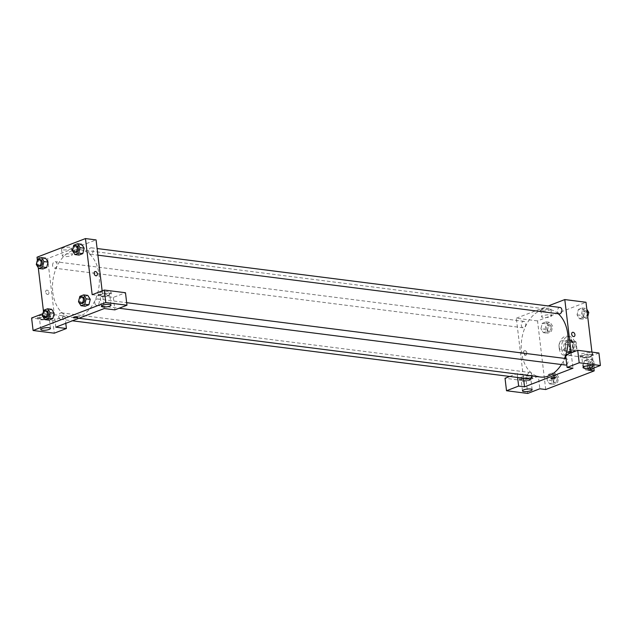 <?xml version="1.0" encoding="UTF-8"?>
<svg xmlns="http://www.w3.org/2000/svg" width="632" height="632" viewBox="0 0 632 632"><rect width="100%" height="100%" fill="white"/><g stroke="black" fill="none" stroke-linecap="round" stroke-linejoin="round"><path stroke-width="0.47" stroke-dasharray="3.16 2.37" d="M559.02 346.715A4.866 3.318 -82.7 0 0 561.706 350.278A4.866 3.318 -82.7 0 0 565.616 345.862A4.866 3.318 -82.7 0 0 562.938 340.616A4.866 3.318 -82.7 0 0 559.02 346.715M569.622 348.066A4.866 3.318 -82.7 0 0 572.308 351.629A4.866 3.318 -82.7 0 0 576.218 347.213A4.866 3.318 -82.7 0 0 573.54 341.967A4.866 3.318 -82.7 0 0 569.622 348.066M570.001 342.615L574.638 340.838A6.281 4.282 -82.7 0 1 576.108 342.133L576.89 348.698A6.281 4.282 -82.7 0 1 575.847 350.973L571.209 352.759A6.281 4.282 -82.7 0 1 569.732 351.455L568.95 344.89A6.281 4.282 -82.7 0 1 570.001 342.615L566.47 342.173L571.107 340.387L574.638 340.838M575.847 350.973L572.316 350.523L567.678 352.308L571.209 352.759M569.732 351.455L566.201 351.005L565.419 344.44L568.95 344.89M566.201 351.005A6.281 4.282 -82.7 0 0 567.678 352.308M572.316 350.523A6.281 4.282 -82.7 0 0 573.358 348.248L576.89 348.698M571.107 340.387A6.281 4.282 -82.7 0 1 572.576 341.683L573.358 348.248M566.47 342.173A6.281 4.282 -82.7 0 0 565.419 344.44M570.135 352.585A6.494 4.424 97.3 0 1 568.571 352.782A6.494 4.424 97.3 0 1 565 345.783A6.494 4.424 97.3 0 1 570.206 339.905A6.494 4.424 97.3 0 1 573.856 345.767A6.494 4.424 97.3 0 1 570.135 352.585M568.958 352.435A6.494 4.424 -82.7 0 0 572.679 345.617A6.494 4.424 -82.7 0 0 569.029 339.755A6.494 4.424 -82.7 0 0 563.807 347.892A6.494 4.424 -82.7 0 0 567.394 352.632A6.494 4.424 -82.7 0 0 568.958 352.435M572.576 341.683L576.108 342.133M561.603 348.738A9.741 6.644 -82.7 0 0 566.983 355.856A9.741 6.644 -82.7 0 0 574.796 347.031A9.741 6.644 -82.7 0 0 569.44 336.532A9.741 6.644 -82.7 0 0 561.603 348.738M559.249 348.437A9.741 6.644 -82.7 0 0 564.629 355.555A9.741 6.644 -82.7 0 0 572.442 346.731A9.741 6.644 -82.7 0 0 567.086 336.232A9.741 6.644 -82.7 0 0 559.249 348.437M551.151 380.417L552.502 374.997L556.318 373.536L558.783 377.478L557.432 382.889L553.616 384.359L551.151 380.417L547.028 379.887L548.379 374.476L552.194 373.006L554.659 376.956L553.308 382.368L549.5 383.837L547.028 379.887L548.386 374.476L552.194 373.006L554.667 376.949L553.308 382.368L549.5 383.837L547.028 379.895M545.053 329.256L546.404 323.845L550.219 322.375L552.684 326.325L551.333 331.737L547.517 333.206L545.053 329.256L540.929 328.735L542.28 323.323L546.095 321.854L548.56 325.796L547.209 331.215L543.394 332.677L540.929 328.735L542.288 323.323L546.095 321.854L548.568 325.796L547.209 331.208L543.394 332.677L540.929 328.743M592.437 359.64L594.902 363.582L593.551 368.993L589.743 370.463L587.27 366.521L588.621 361.101L592.437 359.64L588.313 359.11L584.505 360.58L588.313 359.11L590.778 363.06L588.313 359.118M589.743 370.463L585.619 369.941L589.435 368.472L585.619 369.941L583.154 365.991L584.505 360.58L583.146 365.991L585.619 369.933M594.902 363.582L590.778 363.06L589.435 368.472L590.786 363.06M545.724 389.525L537.54 320.906L585.99 302.262M591.939 352.111L593.835 368.006M578.399 309.427L582.214 307.958L584.679 311.9L583.336 317.319L579.52 318.781L577.056 314.839L578.399 309.427L582.214 307.958L584.687 311.9L583.328 317.311L579.52 318.781L577.048 314.847L578.406 309.427L582.522 309.949L586.338 308.479L586.828 309.261M598.915 353.004L586.796 357.657L565.601 354.963M586.796 357.657L588.289 370.139M571.146 352.83L572.979 368.187M572.497 332.353L572.497 332.353A2.228 1.533 69 0 0 571.873 334.992A2.228 1.533 69 0 0 574.101 336.524L574.101 336.524M591.086 355.105A6.494 1.635 173.2 0 0 592.824 353.738A6.494 1.635 173.2 0 0 586.188 352.877A6.494 1.635 173.2 0 0 579.931 355.271A6.494 1.635 173.2 0 0 584.102 356.298A6.494 1.635 173.2 0 0 591.086 355.105M591.276 356.661A6.494 1.635 -6.8 0 1 584.284 357.862A6.494 1.635 -6.8 0 1 580.121 356.835A6.494 1.635 -6.8 0 1 586.37 354.441A6.494 1.635 -6.8 0 1 593.014 355.295A6.494 1.635 -6.8 0 1 591.276 356.661M589.869 354.797A4.866 1.225 173.2 0 0 584.568 355.16A4.866 1.225 173.2 0 0 581.732 356.646A4.866 1.225 173.2 0 0 583.257 357.333A4.866 1.225 173.2 0 0 588.558 356.969A4.866 1.225 173.2 0 0 591.402 355.492A4.866 1.225 173.2 0 0 589.869 354.797M549.295 308.242A5.056 1.272 173.2 0 0 543.797 308.621A5.056 1.272 173.2 0 0 540.85 310.162A5.056 1.272 173.2 0 0 546.016 310.825A5.056 1.272 173.2 0 0 550.883 308.961A5.056 1.272 173.2 0 0 549.295 308.242M509.724 376.459L517.15 373.607L523.035 374.349L516.336 318.204L537.54 320.906M516.336 318.204L548.221 305.943M550.093 314.902A5.056 1.272 -6.8 0 1 551.681 315.629A5.056 1.272 -6.8 0 1 546.814 317.493A5.056 1.272 -6.8 0 1 541.64 316.822A5.056 1.272 -6.8 0 1 544.594 315.289A5.056 1.272 -6.8 0 1 550.093 314.902M525.105 355.224A2.228 1.533 69 0 0 525.65 355.16A2.228 1.533 69 0 0 526.274 352.53A2.228 1.533 69 0 0 524.047 350.997A2.228 1.533 69 0 0 523.296 353.256A2.228 1.533 69 0 0 525.105 355.224M523.494 378.213L523.035 374.349L538.346 376.301L539.831 388.775M525.658 355.01A2.228 1.533 -111 0 1 523.849 353.043A2.228 1.533 -111 0 1 524.6 350.784A2.228 1.533 -111 0 1 526.835 352.316A2.228 1.533 -111 0 1 526.203 354.947A2.228 1.533 -111 0 1 525.658 355.01M530.524 378.41A6.494 1.635 173.2 0 0 532.255 377.035A6.494 1.635 173.2 0 0 525.619 376.182A6.494 1.635 173.2 0 0 519.362 378.576A6.494 1.635 173.2 0 0 523.533 379.603A6.494 1.635 173.2 0 0 530.524 378.41M538.346 376.301L526.235 380.962L505.031 378.26M530.706 379.966A6.494 1.635 -6.8 0 1 523.723 381.159A6.494 1.635 -6.8 0 1 519.551 380.132A6.494 1.635 -6.8 0 1 525.8 377.738A6.494 1.635 -6.8 0 1 532.444 378.6A6.494 1.635 -6.8 0 1 530.706 379.966M529.3 378.094A4.866 1.225 173.2 0 0 524.007 378.465A4.866 1.225 173.2 0 0 521.163 379.943A4.866 1.225 173.2 0 0 522.696 380.638A4.866 1.225 173.2 0 0 527.989 380.267A4.866 1.225 173.2 0 0 530.833 378.789A4.866 1.225 173.2 0 0 529.3 378.094M526.235 380.962L527.72 393.436M517.15 373.607L517.608 377.462M555.378 377.81L555.378 377.802A2.228 0.561 173.2 0 0 553.948 377.454A2.228 0.561 173.2 0 0 551.546 377.865A2.228 0.561 173.2 0 0 550.946 378.331L550.946 378.331M566.746 364.577A3.247 2.212 -82.7 0 0 567.978 361.085A3.247 2.212 -82.7 0 0 566.177 358.605A3.247 2.212 -82.7 0 0 563.562 362.673A3.247 2.212 -82.7 0 0 565.356 365.043M531.852 375.929A3.247 2.212 -82.7 0 0 530.058 372.501A3.247 2.212 -82.7 0 0 527.443 376.569A3.247 2.212 -82.7 0 0 529.237 378.947M560.078 307.452A3.247 2.212 -82.7 0 0 557.463 311.521A3.247 2.212 -82.7 0 0 559.257 313.891M521.345 325.417A3.247 2.212 -82.7 0 0 523.138 327.787A3.247 2.212 -82.7 0 0 525.745 324.848A3.247 2.212 -82.7 0 0 523.96 321.348A3.247 2.212 -82.7 0 0 521.345 325.417M558.269 313.764A34.081 23.242 -82.7 0 0 548.963 309.388A34.081 23.242 -82.7 0 0 521.534 352.095A34.081 23.242 -82.7 0 0 540.352 377.012M561.366 364.538A34.081 23.242 -82.7 0 0 564.502 358.391M565.64 355.31A34.081 23.242 -82.7 0 0 565.782 354.892M52.811 292.442A34.081 23.242 -82.7 0 0 71.629 317.351A34.081 23.242 -82.7 0 0 98.995 286.478A34.081 23.242 -82.7 0 0 80.24 249.735A34.081 23.242 -82.7 0 0 52.811 292.442M52.622 265.764A3.247 2.212 97.3 0 1 55.237 261.695A3.247 2.212 97.3 0 1 57.03 264.065A3.247 2.212 97.3 0 1 54.415 268.134A3.247 2.212 97.3 0 1 52.622 265.764M94.847 303.02A3.247 2.212 -82.7 0 0 96.633 305.39A3.247 2.212 -82.7 0 0 99.24 302.452A3.247 2.212 -82.7 0 0 97.454 298.952A3.247 2.212 -82.7 0 0 94.847 303.02M58.721 316.916A3.247 2.212 -82.7 0 0 60.514 319.286A3.247 2.212 -82.7 0 0 63.121 316.348A3.247 2.212 -82.7 0 0 61.336 312.848A3.247 2.212 -82.7 0 0 58.721 316.916M88.741 251.868A3.247 2.212 -82.7 0 0 90.534 254.238A3.247 2.212 -82.7 0 0 93.141 251.299A3.247 2.212 -82.7 0 0 91.356 247.799A3.247 2.212 -82.7 0 0 88.741 251.868M55.798 327.171L47.621 258.551L96.072 239.907M102.147 290.87L104.256 308.535M77.831 317.027L77.831 317.027A2.228 0.561 173.2 0 0 75.548 316.735A2.228 0.561 173.2 0 0 73.399 317.556L73.399 317.556M101.586 296.029A4.866 1.225 173.2 0 0 106.879 295.665A4.866 1.225 173.2 0 0 109.723 294.18A4.866 1.225 173.2 0 0 108.191 293.493A4.866 1.225 173.2 0 0 102.898 293.856A4.866 1.225 173.2 0 0 100.054 295.334A4.866 1.225 173.2 0 0 101.586 296.029M109.597 295.357A6.494 1.635 -6.8 0 1 102.613 296.558A6.494 1.635 -6.8 0 1 98.442 295.531A6.494 1.635 -6.8 0 1 104.691 293.137A6.494 1.635 -6.8 0 1 111.335 293.991A6.494 1.635 -6.8 0 1 109.597 295.357M109.415 293.801A6.494 1.635 173.2 0 0 111.145 292.434A6.494 1.635 173.2 0 0 104.509 291.573A6.494 1.635 173.2 0 0 98.252 293.967A6.494 1.635 173.2 0 0 102.424 294.994A6.494 1.635 173.2 0 0 109.415 293.801M41.017 319.334A4.866 1.225 173.2 0 0 46.31 318.963A4.866 1.225 173.2 0 0 49.154 317.485A4.866 1.225 173.2 0 0 44.177 316.845A4.866 1.225 173.2 0 0 39.484 318.639A4.866 1.225 173.2 0 0 41.017 319.334M49.027 318.662A6.494 1.635 -6.8 0 1 42.044 319.855A6.494 1.635 -6.8 0 1 37.873 318.828A6.494 1.635 -6.8 0 1 44.129 316.435A6.494 1.635 -6.8 0 1 50.765 317.296A6.494 1.635 -6.8 0 1 49.027 318.662M48.846 317.098A6.494 1.635 173.2 0 0 50.584 315.731A6.494 1.635 173.2 0 0 43.94 314.878A6.494 1.635 173.2 0 0 37.691 317.272A6.494 1.635 173.2 0 0 41.854 318.299A6.494 1.635 173.2 0 0 48.846 317.098M42.842 313.685L43.711 313.346L64.914 316.047L52.796 320.708L31.6 318.007M52.796 320.708L54.289 333.183M64.914 316.047L65.783 323.331M92.169 294.71L113.365 297.403L125.484 292.742M113.365 297.403L114.85 309.877M82.634 302.293L83.985 296.882L87.793 295.413L83.985 296.874L82.634 302.293L85.099 306.236L82.634 302.293L78.51 301.764M90.265 299.355L88.907 304.766M84.159 248.202L82.808 253.614M72.411 250.612L76.535 251.133L79 255.083L76.527 251.141M76.535 251.133L77.886 245.722L81.694 244.252L77.878 245.722L76.535 251.133M48.04 262.098L46.689 267.51M42.881 268.979L40.409 265.037L41.767 259.618L45.575 258.148L41.759 259.618L40.409 265.029L42.881 268.979M42.391 315.66L46.515 316.19L47.866 310.778L51.674 309.309L47.858 310.77L46.515 316.19L48.98 320.132L46.507 316.19M54.139 313.251L52.788 318.662M43.711 313.346L43.474 311.323M38.268 267.668L37.375 260.171M69.97 247.238A5.056 1.272 173.2 0 0 64.48 247.618A5.056 1.272 173.2 0 0 61.525 249.158A5.056 1.272 173.2 0 0 66.7 249.822A5.056 1.272 173.2 0 0 71.566 247.957A5.056 1.272 173.2 0 0 69.97 247.238M37.019 257.2L47.621 258.551M70.768 253.898A5.056 1.272 -6.8 0 1 72.356 254.617A5.056 1.272 -6.8 0 1 67.49 256.481A5.056 1.272 -6.8 0 1 62.323 255.818A5.056 1.272 -6.8 0 1 65.27 254.285A5.056 1.272 -6.8 0 1 70.768 253.898M47.55 294.449A2.228 1.533 69 0 0 48.095 294.386A2.228 1.533 69 0 0 48.727 291.747A2.228 1.533 69 0 0 46.492 290.214A2.228 1.533 69 0 0 45.741 292.474A2.228 1.533 69 0 0 47.55 294.449A2.228 1.533 -111 0 1 45.749 292.474A2.228 1.533 -111 0 1 46.492 290.214A2.228 1.533 -111 0 1 48.727 291.747A2.228 1.533 -111 0 1 48.095 294.386A2.228 1.533 -111 0 1 47.55 294.441M94.95 271.578L94.942 271.578A2.228 1.533 69 0 0 94.318 274.209A2.228 1.533 69 0 0 96.546 275.742L96.546 275.742M36.711 262.825L37.075 261.348M40.511 259.823A3.247 2.212 -82.7 0 0 37.904 263.884A3.247 2.212 -82.7 0 0 39.698 266.262M36.293 264.508L40.409 265.029M37.644 259.096L41.759 259.618M72.83 248.929L73.201 247.452M76.638 245.919A3.247 2.212 -82.7 0 0 74.023 249.988A3.247 2.212 -82.7 0 0 75.816 252.365M73.762 245.2L77.878 245.722M42.81 313.986L43.181 312.5M46.618 310.976A3.247 2.212 -82.7 0 0 44.003 315.044A3.247 2.212 -82.7 0 0 45.796 317.414M43.742 310.249L47.858 310.77M78.929 300.089L79.3 298.604M82.737 297.079A3.247 2.212 -82.7 0 0 80.122 301.148A3.247 2.212 -82.7 0 0 81.915 303.518M79.861 296.353L83.985 296.874M546.664 328.64A3.247 2.212 -82.7 0 0 548.457 331.01A3.247 2.212 -82.7 0 0 551.064 328.071A3.247 2.212 -82.7 0 0 549.279 324.572A3.247 2.212 -82.7 0 0 546.664 328.64A3.247 2.212 -82.7 0 0 548.465 331.01A3.247 2.212 -82.7 0 0 551.072 328.071A3.247 2.212 -82.7 0 0 549.287 324.572A3.247 2.212 -82.7 0 0 546.672 328.64M548.56 325.796L552.684 326.325M547.209 331.215L551.333 331.737M543.394 332.677L547.517 333.206M542.28 323.323L546.404 323.845M546.095 321.854L550.219 322.375M587.721 316.766L587.452 317.841L583.636 319.31L581.171 315.36L582.522 309.949M582.783 314.744A3.247 2.212 -82.7 0 0 584.576 317.114A3.247 2.212 -82.7 0 0 587.183 314.175A3.247 2.212 -82.7 0 0 585.398 310.675A3.247 2.212 -82.7 0 0 582.783 314.744A3.247 2.212 -82.7 0 0 584.592 317.114A3.247 2.212 -82.7 0 0 587.191 314.175A3.247 2.212 -82.7 0 0 585.406 310.675A3.247 2.212 -82.7 0 0 582.799 314.744M584.679 311.9L587.183 312.224M583.336 317.319L587.452 317.841M579.52 318.781L583.636 319.31M577.056 314.839L581.171 315.36M582.214 307.958L586.338 308.479M552.763 379.793A3.247 2.212 -82.7 0 0 554.556 382.163A3.247 2.212 -82.7 0 0 557.163 379.224A3.247 2.212 -82.7 0 0 555.378 375.724A3.247 2.212 -82.7 0 0 552.763 379.793A3.247 2.212 -82.7 0 0 554.564 382.17A3.247 2.212 -82.7 0 0 557.171 379.224A3.247 2.212 -82.7 0 0 555.386 375.724A3.247 2.212 -82.7 0 0 552.779 379.793M554.659 376.956L558.783 377.478M553.308 382.368L557.432 382.889M549.5 383.837L553.616 384.359M548.379 374.476L552.502 374.997M552.194 373.006L556.318 373.536M588.89 365.896A3.247 2.212 -82.7 0 0 590.675 368.266A3.247 2.212 -82.7 0 0 593.282 365.328A3.247 2.212 -82.7 0 0 591.497 361.828A3.247 2.212 -82.7 0 0 588.89 365.896A3.247 2.212 -82.7 0 0 590.691 368.274A3.247 2.212 -82.7 0 0 593.29 365.328A3.247 2.212 -82.7 0 0 591.505 361.828A3.247 2.212 -82.7 0 0 588.898 365.896M589.435 368.472L593.551 368.993M583.154 365.991L587.27 366.521M584.505 360.58L588.621 361.101M573.54 341.967L562.938 340.616M572.308 351.629L561.706 350.278M567.394 352.632L568.571 352.782M569.029 339.755L570.206 339.905M564.629 355.555L566.983 355.856M567.086 336.232L569.44 336.532M579.931 355.271L580.121 356.835M592.824 353.738L593.014 355.295M592.697 366.402L591.402 355.492M583.028 367.555L581.732 356.646M540.85 310.162L541.64 316.822M550.883 308.961L551.681 315.629M525.65 355.16L526.203 354.947M524.047 350.997L524.6 350.784M519.362 378.576L519.551 380.132M532.255 377.035L532.444 378.6M532.136 389.707L530.833 378.789M522.466 390.86L521.163 379.943M71.629 317.351L78.913 318.283M80.24 249.735L548.963 309.388M523.96 321.348L55.237 261.695M523.138 327.787L54.415 268.134M96.633 305.39L119.093 308.25M97.454 298.952L126.661 302.665M60.514 319.286L72.372 320.795M61.336 312.848L530.058 372.501M90.534 254.238L97.889 255.17M91.356 247.799L97.099 248.526M111.027 305.098L109.723 294.18M101.357 306.251L100.054 295.334M98.252 293.967L98.442 295.531M111.145 292.434L111.335 293.991M50.457 328.403L49.154 317.485M40.788 329.556L39.484 318.639M37.691 317.272L37.873 318.828M50.584 315.731L50.765 317.296M61.525 249.158L62.323 255.818M71.566 247.957L72.356 254.617"/><path stroke-width="0.95" d="M593.835 368.006L594.175 370.889L545.724 389.525L539.831 388.775L527.72 393.436L506.516 390.742L518.635 386.081L524.521 386.831L523.494 378.213M548.221 305.943L564.795 299.568L585.99 302.262L591.939 352.111M574.101 336.524A2.228 1.533 69 0 0 574.851 334.265A2.228 1.533 69 0 0 573.042 332.298A2.228 1.533 -111 0 1 574.851 334.265A2.228 1.533 -111 0 1 574.101 336.524A2.228 1.533 -111 0 1 571.873 334.992A2.228 1.533 -111 0 1 572.497 332.353A2.228 1.533 -111 0 1 573.042 332.298A2.228 1.533 69 0 0 572.497 332.353M524.521 386.831L572.979 368.187L567.086 367.437L565.601 354.963L577.711 350.302L598.915 353.004L600.4 365.478L588.289 370.139L594.175 370.889M564.795 299.568L571.146 352.83M584.561 368.251A4.866 1.225 173.2 0 0 589.861 367.887A4.866 1.225 173.2 0 0 592.697 366.402A4.866 1.225 173.2 0 0 587.721 365.762A4.866 1.225 173.2 0 0 583.028 367.555A4.866 1.225 173.2 0 0 584.561 368.251M577.711 350.302L579.204 362.776L600.4 365.478M567.086 367.437L579.204 362.776M506.516 390.742L505.031 378.26L509.724 376.459M523.991 391.556A4.866 1.225 173.2 0 0 529.292 391.184A4.866 1.225 173.2 0 0 532.136 389.707A4.866 1.225 173.2 0 0 527.151 389.067A4.866 1.225 173.2 0 0 522.466 390.86A4.866 1.225 173.2 0 0 523.991 391.556M517.608 377.462L518.635 386.081M551.546 377.865A2.228 0.561 -6.8 0 1 553.948 377.454A2.228 0.561 -6.8 0 1 555.378 377.81A2.228 0.561 -6.8 0 1 553.229 378.631A2.228 0.561 -6.8 0 1 550.946 378.339A2.228 0.561 -6.8 0 1 551.546 377.865M550.946 378.331A2.228 0.561 173.2 0 0 553.229 378.631A2.228 0.561 173.2 0 0 555.378 377.802M119.093 308.25L565.356 365.043A3.247 2.212 -82.7 0 0 566.746 364.577M72.372 320.795L529.237 378.947A3.247 2.212 -82.7 0 0 531.852 375.929M97.889 255.17L559.257 313.891A3.247 2.212 -82.7 0 0 561.864 310.952A3.247 2.212 -82.7 0 0 560.078 307.452L97.099 248.526M78.913 318.283L540.352 377.012A34.081 23.242 -82.7 0 0 561.366 364.538M564.502 358.391A34.081 23.242 -82.7 0 0 565.64 355.31M565.782 354.892A34.081 23.242 -82.7 0 0 558.269 313.764M55.798 327.171L104.256 308.535L114.85 309.877L126.969 305.224L105.765 302.523L33.085 330.489L54.289 333.183L66.4 328.522L55.798 327.171M43.181 312.5L43.742 310.249L47.558 308.779L51.674 309.309L54.147 313.243L52.796 318.662L48.98 320.132L52.796 318.662L48.672 318.141L44.856 319.602L42.391 315.66L42.81 313.986M37.075 261.348L37.644 259.096L41.451 257.627L45.575 258.148L48.048 262.09L46.689 267.51L42.881 268.979L46.689 267.51L42.573 266.981L38.757 268.45L36.293 264.508L36.711 262.825M37.375 260.171L37.019 257.2L85.47 238.564L96.072 239.907L102.147 290.87M73.399 317.556A2.228 0.561 173.2 0 0 74.094 317.872A2.228 0.561 -6.8 0 1 73.399 317.556A2.228 0.561 -6.8 0 1 75.548 316.735A2.228 0.561 -6.8 0 1 77.831 317.027A2.228 0.561 -6.8 0 1 76.527 317.706A2.228 0.561 -6.8 0 1 74.094 317.872A2.228 0.561 173.2 0 0 76.527 317.706A2.228 0.561 173.2 0 0 77.831 317.027M102.89 306.947A4.866 1.225 -6.8 0 1 101.357 306.251A4.866 1.225 -6.8 0 1 106.042 304.458A4.866 1.225 -6.8 0 1 111.027 305.098A4.866 1.225 -6.8 0 1 108.183 306.583A4.866 1.225 -6.8 0 1 102.89 306.947M42.32 330.252A4.866 1.225 -6.8 0 1 40.788 329.556A4.866 1.225 -6.8 0 1 45.48 327.763A4.866 1.225 -6.8 0 1 50.457 328.403A4.866 1.225 -6.8 0 1 47.613 329.88A4.866 1.225 -6.8 0 1 42.32 330.252M33.085 330.489L31.6 318.007L42.842 313.685M65.783 323.331L66.4 328.522M126.969 305.224L125.484 292.742L104.28 290.048L92.169 294.71L85.47 238.564M104.28 290.048L105.765 302.523M79.3 298.604L79.861 296.353L83.677 294.883L87.793 295.413L90.265 299.347M84.791 304.245L88.915 304.766L85.099 306.236L88.915 304.766L90.265 299.355L86.142 298.833L84.791 304.245L80.975 305.706L78.51 301.764L78.929 300.089M78.692 253.084L82.816 253.614L79 255.083L82.816 253.614L84.159 248.202L80.043 247.673L78.692 253.084L74.876 254.554L72.411 250.612L72.83 248.929M73.201 247.452L73.762 245.2L77.578 243.731L81.694 244.252L84.167 248.194M43.474 311.323L38.268 267.668M95.495 271.515A2.228 1.533 -111 0 1 97.296 273.482A2.228 1.533 -111 0 1 96.546 275.742A2.228 1.533 -111 0 1 94.318 274.209A2.228 1.533 -111 0 1 94.95 271.578A2.228 1.533 -111 0 1 95.495 271.515M96.546 275.742A2.228 1.533 69 0 0 97.296 273.482A2.228 1.533 69 0 0 95.487 271.515A2.228 1.533 69 0 0 94.942 271.578M41.451 257.627L43.916 261.569L42.573 266.981M38.52 266.112L39.698 266.262A3.247 2.212 -82.7 0 0 42.304 263.323A3.247 2.212 -82.7 0 0 40.511 259.823L39.334 259.673A3.247 2.212 -82.7 0 0 36.727 263.734A3.247 2.212 -82.7 0 0 38.52 266.112A3.247 2.212 -82.7 0 0 41.12 263.173A3.247 2.212 -82.7 0 0 39.334 259.673M43.916 261.569L48.04 262.098L45.575 258.148M38.757 268.45L42.881 268.979M77.578 243.731L80.043 247.673M74.639 252.215L75.816 252.365A3.247 2.212 -82.7 0 0 78.423 249.419A3.247 2.212 -82.7 0 0 76.638 245.919L75.461 245.777A3.247 2.212 -82.7 0 0 72.846 249.838A3.247 2.212 -82.7 0 0 74.639 252.215A3.247 2.212 -82.7 0 0 77.246 249.269A3.247 2.212 -82.7 0 0 75.461 245.777M74.876 254.554L79 255.083M81.694 244.252L84.159 248.202M47.558 308.779L50.023 312.729L48.672 318.141M44.619 317.264L45.796 317.414A3.247 2.212 -82.7 0 0 48.403 314.475A3.247 2.212 -82.7 0 0 46.618 310.976L45.441 310.825A3.247 2.212 -82.7 0 0 42.826 314.894A3.247 2.212 -82.7 0 0 44.619 317.264A3.247 2.212 -82.7 0 0 47.226 314.325A3.247 2.212 -82.7 0 0 45.441 310.825M50.023 312.729L54.139 313.251L51.674 309.309M44.856 319.602L48.98 320.132M83.677 294.883L86.142 298.833M80.738 303.368L81.915 303.518A3.247 2.212 -82.7 0 0 84.522 300.579A3.247 2.212 -82.7 0 0 82.737 297.079L81.56 296.929A3.247 2.212 -82.7 0 0 78.945 300.998A3.247 2.212 -82.7 0 0 80.738 303.368A3.247 2.212 -82.7 0 0 83.345 300.429A3.247 2.212 -82.7 0 0 81.56 296.929M80.975 305.706L85.099 306.236M87.793 295.413L90.265 299.355M586.828 309.261L588.803 312.429L587.721 316.766M587.183 312.224L588.803 312.429M126.661 302.665L566.035 358.589"/></g></svg>

